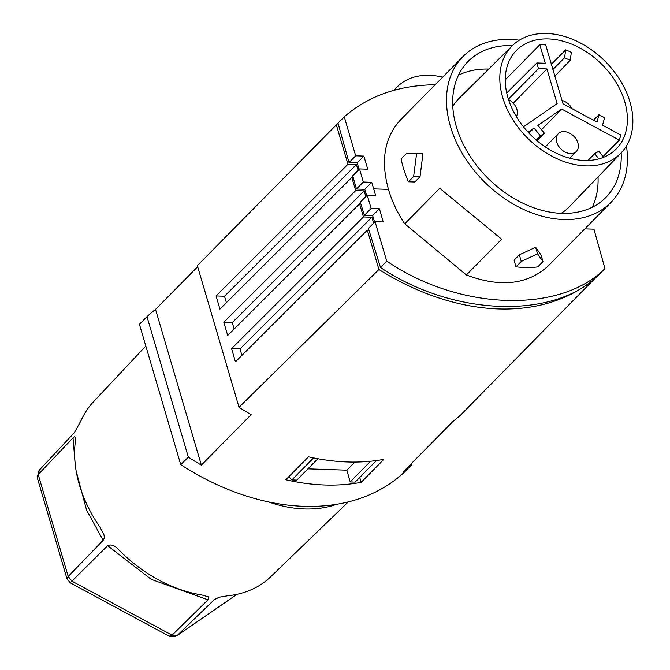 <?xml version="1.0" encoding="UTF-8"?>
<svg xmlns="http://www.w3.org/2000/svg" width="670" height="670" viewBox="0 0 670 670"><rect width="100%" height="100%" fill="white"/><g stroke="black" fill="none" stroke-linecap="round" stroke-linejoin="round"><path stroke-width="1" d="M411.288 463.673L411.623 464.796L404.236 472.291A228.018 162.911 -135.4 0 1 336.801 504.267A228.018 162.911 44.6 0 1 268.561 501.931A228.018 162.911 -135.4 0 1 180.733 464.653L139.427 324.288L146.981 316.642A228.018 162.911 -135.4 0 1 155.532 309.423L201.36 465.122A228.018 162.911 -135.4 0 1 188.337 457.175L180.733 464.653M307.924 468.849L346.884 470.181L350.192 481.939L370.585 461.27M354.866 462.091L346.884 470.181M197.658 266.71L155.532 309.423M231.577 348.643L363.45 216.946L371.892 217.239L240.019 348.928L231.577 348.643L235.455 361.817L367.328 230.12L378.918 269.507L239.031 407.268L197.34 265.63L336.348 124.871A228.018 162.911 -135.4 0 1 338.074 123.372M442.644 77.184A70.936 50.686 44.6 0 0 397.134 86.983A70.936 50.686 44.6 0 0 394.328 90.182M317.89 458.749L296.818 480.114L291.86 479.946L313.585 457.911M411.623 464.796A228.018 162.911 -135.4 0 1 403.064 472.015L452.853 421.531A228.018 162.911 -135.4 0 0 460.834 414.847L596.601 276.727M241.912 355.368L240.019 348.928M373.634 223.144L371.892 217.239M234.157 329.02L232.264 322.58L223.822 322.295L227.7 335.469L359.572 203.772L363.45 216.946M223.822 322.295L355.695 190.598L364.137 190.891L232.264 322.58M216.067 295.947L347.948 164.259L356.381 164.544L224.509 296.232L216.067 295.947L219.944 309.121L351.817 177.424L355.695 190.598M336.348 124.871L347.948 164.259M146.981 316.642L188.337 457.175M353.207 177.475L351.817 177.424M376.381 460.583L355.159 482.107L350.192 481.939M361.189 482.333C337.554 486.747 312.438 485.884 285.839 479.762L308.476 456.814C335.176 462.828 360.293 463.69 383.826 459.385L361.189 482.333L359.731 477.459M360.812 203.814L359.572 203.772M239.031 407.268A228.018 162.911 -135.4 0 0 251.149 414.638L201.36 465.122M368.961 230.178L367.328 230.12M291.86 479.946L288.854 476.705M226.401 302.673L224.509 296.232M358.098 170.356L356.381 164.544M365.82 196.612L364.137 190.891M596.66 276.953A228.018 162.911 -135.4 0 1 378.918 269.507M145.817 346.013L93.298 401.983A124.536 88.976 44.6 0 0 81.196 420.35A124.536 88.976 44.6 0 0 81.171 420.4L74.37 432.653L39.053 470.415L37.202 477.492L67.008 578.838L70.249 582.816L107.644 545.681C111.295 543.948 115.24 545.564 119.461 550.522A124.536 88.976 44.6 0 0 201.812 594.96L208.236 596.803L209.007 597.95L208.462 599.365L172.064 635.185A123.121 87.971 44.6 0 0 177.316 635.369L214.417 599.566L219.408 597.188L227.356 595.831A124.536 88.976 44.6 0 0 270.605 576.853L348.316 501.897M70.275 582.833L169.083 636.148L171.62 635.587L172.064 635.185L72.234 581.326A123.121 87.971 44.6 0 1 68.214 576.502L38.215 474.569L73.466 437.368L74.63 436.698L75.341 437.451L75.174 442.987A124.536 88.976 44.6 0 0 99.922 527.072L104.034 534.928L104.327 537.616L103.607 539.777L68.214 576.502L67.008 578.838M236.912 594.34L176.763 635.822L174.644 636.5L169.761 636.341M39.446 469.921A123.121 87.971 44.6 0 0 38.215 474.569L37.218 476.303M268.561 501.931A127.685 91.229 44.6 0 0 336.801 504.267M359.078 169.359L357.194 162.835L363.844 156.093L355.678 155.817L349.036 162.559L357.194 162.835M366.674 195.749L364.823 189.317L371.724 182.315L363.341 182.022L359.514 168.924L367.78 169.208L363.844 156.093M603.544 157.308L598.863 151.244L594.759 153.656L587.95 160.465M359.514 168.924L352.738 175.791L356.44 189.024L363.341 182.022M585.563 228.127L585.781 228.889L593.938 229.165L604.96 268.561L598.704 274.909C554.14 319.841 453.28 316.391 380.485 267.447L386.741 261.107C459.067 310.528 559.936 313.97 604.96 268.561M416.606 153.597L406.38 153.572L401.096 158.932A111.471 79.646 -135.4 0 0 408.424 181.788L414.822 182.006L420.031 176.721L422.929 153.815L416.606 153.597L413.633 176.503L408.424 181.788M528.052 132.157L533.99 128.07L529.007 133.179M626.458 145.901A103.875 74.211 -135.4 0 1 610.914 202.415A103.875 74.211 -135.4 0 1 563.453 219.5A103.875 74.211 -135.4 0 1 450.458 126.521A103.875 74.211 -135.4 0 1 463.004 56.54L400.668 119.746C384.513 137.275 380.443 160.482 388.466 189.367L373.701 188.865L375.602 195.489L367.219 195.196L360.318 202.198L364.363 215.313L372.637 215.598L379.413 208.73L371.138 208.445L364.363 215.313M598.796 158.891L594.759 153.656M592.305 207.214A96.782 69.144 44.6 0 0 598.034 176.913M488.69 69.069A96.782 69.144 44.6 0 0 458.464 75.216M452.778 106.455A77.31 55.241 -135.4 0 1 459.109 98.314L512.299 45.711A76.38 54.572 44.6 0 0 512.29 118.799A76.38 54.572 44.6 0 0 585.815 165.884A76.38 54.572 44.6 0 0 621.056 152.978A76.38 54.572 44.6 0 0 620.035 80.023A76.38 54.572 44.6 0 0 546.854 33.5A76.38 54.572 44.6 0 0 512.299 45.711M621.056 152.978L569.198 206.888A77.31 55.241 -135.4 0 1 561.142 213.328M505.264 79.805L539.819 44.739L545.263 63.256L536.829 62.963L538.496 68.65L546.938 68.935L557.147 103.632L523.463 126.823M546.938 68.935L513.228 103.188M564.55 57.779L570.212 60.3L571.368 52.386A70.082 50.074 44.6 0 0 565.706 49.856L564.55 57.779L552.926 69.504M570.212 60.3L554.877 76.12M519.342 254.818L514.058 260.178L516.009 266.794L521.294 261.434L519.342 254.818L535.615 247.247L537.558 253.829L521.294 261.434M538.496 68.65L508.404 99.227M537.005 140.683L544.341 133.146L537.884 125.391L561.653 109.034L541.486 129.712M536.293 140.08L540.447 135.826L544.341 133.146M533.99 128.07L540.447 135.826M593.444 120.24L598.988 114.704L597.012 122.166L563.034 103.833L545.698 44.94A70.082 50.074 44.6 0 0 542.733 44.764A70.082 50.074 44.6 0 0 539.819 44.739M598.988 114.704L604.558 117.702L602.573 125.164L620.705 134.955A70.082 50.074 44.6 0 1 619.323 140.156L603.008 156.613M536.829 62.963L506.721 92.963M379.413 208.73L383.223 221.963L375.066 221.686L368.416 228.42L380.485 267.447M374.614 222.147L372.637 215.598M413.633 176.503L420.031 176.721M466.387 274.968L501.646 239.215L439.755 188.287L404.739 223.797L466.387 274.968C500.44 287.815 527.834 284.708 548.579 265.622L610.914 202.415M388.466 189.367C391.908 201.209 397.327 212.683 404.739 223.797M367.219 195.196L371.138 208.445M375.066 221.686L386.741 261.107M537.558 253.829L542.976 261.627L537.767 266.911A111.471 79.646 -135.4 0 1 516.009 266.794M542.976 261.627L541.017 254.969L535.615 247.247M364.823 189.317L356.44 189.024M435.19 84.738C398.575 85.266 368.274 95.952 344.271 116.814L338.015 123.154L349.036 162.559M565.706 49.856L551.393 64.287M624.733 101.689A70.124 50.099 44.6 0 0 548.454 38.927A70.124 50.099 44.6 0 0 516.285 50.577A70.124 50.099 44.6 0 0 516.947 117.593A70.124 50.099 44.6 0 0 584.223 160.465A70.124 50.099 44.6 0 0 616.132 149.058A70.124 50.099 44.6 0 0 624.733 101.689M512.408 45.61A96.782 69.144 44.6 0 0 468.054 61.514A96.782 69.144 44.6 0 0 456.362 126.722A96.782 69.144 44.6 0 0 561.644 213.353A96.782 69.144 44.6 0 0 605.864 197.441A96.782 69.144 44.6 0 0 621.157 152.869M463.004 56.54A103.875 74.211 -135.4 0 1 519.3 40.208M561.653 109.034L619.323 140.156M344.271 116.814L355.678 155.817M373.701 188.865L371.724 182.315M564.098 131.605A12.671 9.053 44.6 0 0 558.311 133.69A12.671 9.053 44.6 0 0 558.395 145.8A12.671 9.053 44.6 0 0 570.564 153.564A12.671 9.053 44.6 0 0 576.351 151.479A12.671 9.053 44.6 0 0 576.267 139.368A12.671 9.053 44.6 0 0 564.098 131.605M572.088 108.716A12.671 9.053 44.6 0 0 562.03 100.433M516.369 116.647A12.671 9.053 44.6 0 0 508.53 99.596M103.163 540.313L86.564 510.079L76.154 471.06M75.275 464.913L72.996 437.82M218.68 597.406L213.872 600.044M208.018 599.843L151.219 579.341L107.644 545.681M393.843 90.316L397.134 86.983M237.071 594.307L176.763 635.822M545.288 146.898L558.311 133.69M569.709 158.212L576.351 151.479"/></g></svg>
